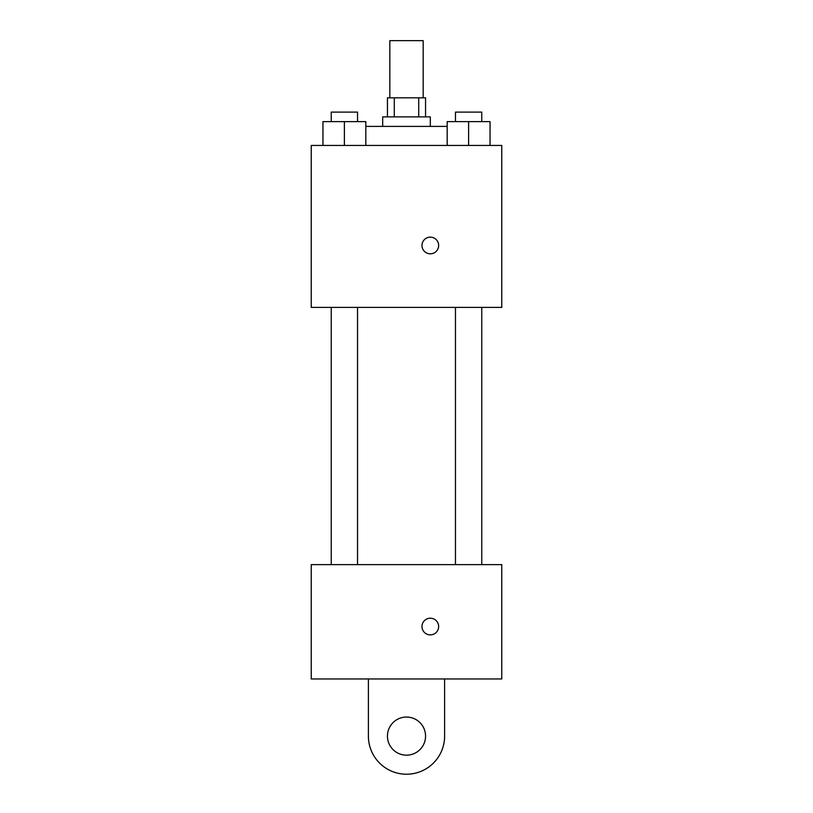 <?xml version="1.0" encoding="UTF-8"?>
<svg xmlns="http://www.w3.org/2000/svg" width="813" height="813" viewBox="0 0 813 813"><rect width="100%" height="100%" fill="white"/><g stroke="black" fill="none" stroke-linecap="round" stroke-linejoin="round"><path stroke-width="1.22" d="M423.177 97.814L423.177 40.65L389.823 40.65L389.823 97.814M394.285 116.869L394.285 97.814L387.445 97.814L387.445 116.869M394.285 97.814L425.555 97.814L425.555 116.869M418.715 116.869L418.715 97.814M382.679 126.391L382.679 116.869L430.321 116.869L430.321 126.391M447.18 126.391L365.82 126.391M311.237 145.446L501.763 145.446L501.763 307.405L311.237 307.405L311.237 145.446M430.321 253.808A8.333 8.333 0 0 1 423.095 241.309A8.333 8.333 0 0 1 437.536 241.309A8.333 8.333 0 0 1 430.321 253.808M311.237 564.629L501.763 564.629L501.763 678.946L311.237 678.946L311.237 564.629L501.763 564.629M447.18 145.446L447.18 121.625L490.046 121.625L490.046 145.446L490.046 121.625M468.613 145.446L468.613 121.625M481.763 121.625L481.763 112.103L455.463 112.103L455.463 121.625M322.954 145.446L322.954 121.625L365.82 121.625L365.82 145.446L365.82 121.625M344.387 145.446L344.387 121.625M357.537 121.625L357.537 112.103L331.237 112.103L331.237 121.625M421.977 626.549A8.333 8.333 0 0 1 434.488 619.333A8.333 8.333 0 0 1 434.488 633.764A8.333 8.333 0 0 1 421.977 626.549M444.609 678.946L444.609 736.111A38.109 38.109 0 0 1 406.5 774.22A38.109 38.109 0 0 1 368.391 736.111L368.391 678.946M406.5 755.165A19.055 19.055 0 0 1 389.996 726.578A19.055 19.055 0 0 1 423.004 726.578A19.055 19.055 0 0 1 406.5 755.165M455.463 307.405L455.463 564.629M481.763 307.405L481.763 564.629M357.537 564.629L357.537 307.405M331.237 564.629L331.237 307.405"/></g></svg>
